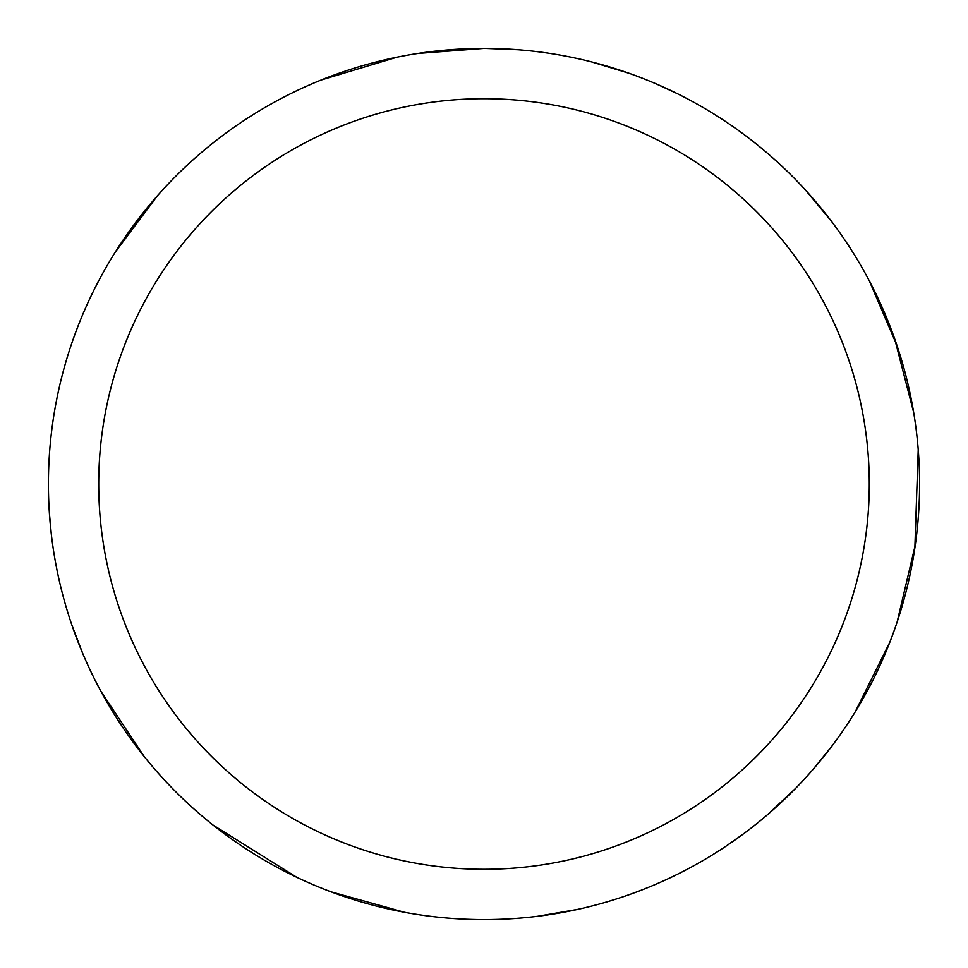 <?xml version="1.0" encoding="UTF-8"?>
<svg xmlns="http://www.w3.org/2000/svg" width="968" height="968" viewBox="0 0 968 968"><rect width="100%" height="100%" fill="white"/><g stroke="black" fill="none" stroke-linecap="round" stroke-linejoin="round"><path stroke-width="1.45" d="M417.934 53.446L483.976 48.4A435.588 435.588 0 0 1 919.588 484A435.588 435.588 0 0 1 484 919.588A435.588 435.588 0 0 1 48.412 484A435.588 435.588 0 0 1 484 48.412L496.003 48.569M484 98.7A385.288 385.288 0 0 1 869.288 484A385.288 385.288 0 0 1 484 869.288A385.288 385.288 0 0 1 98.712 484A385.288 385.288 0 0 1 484 98.7M473.231 919.455L466.879 919.249M404.455 912.267L331.044 891.843M296.68 877.25L213.154 825.135M113.498 713.077L100.708 690.934M82.897 653.872L72.104 625.679M656.667 84.095L676.801 93.4M869.228 280.672L896.985 345.503M915.317 544.875L897.094 622.158M795.611 788.363L767.225 814.935M577.618 909.4L537.567 916.272M889.894 642.062L855.083 712.109M743.993 833.484L725.867 846.262M485.029 48.4L517.735 49.719M591.775 61.952L628.982 73.241M805.606 190.212L831.585 221.466M866.505 275.602L869.494 281.192M894.662 338.752L913.683 412.537M918.233 449.6L914.857 547.985M867.63 690.329L854.865 712.46M831.669 746.413L812.648 769.875M144.159 756.48L100.914 691.309M51.34 534.409L49.332 512.326M115.313 252.043L157.566 195.584M321.074 80.029L397.098 57.16"/></g></svg>

